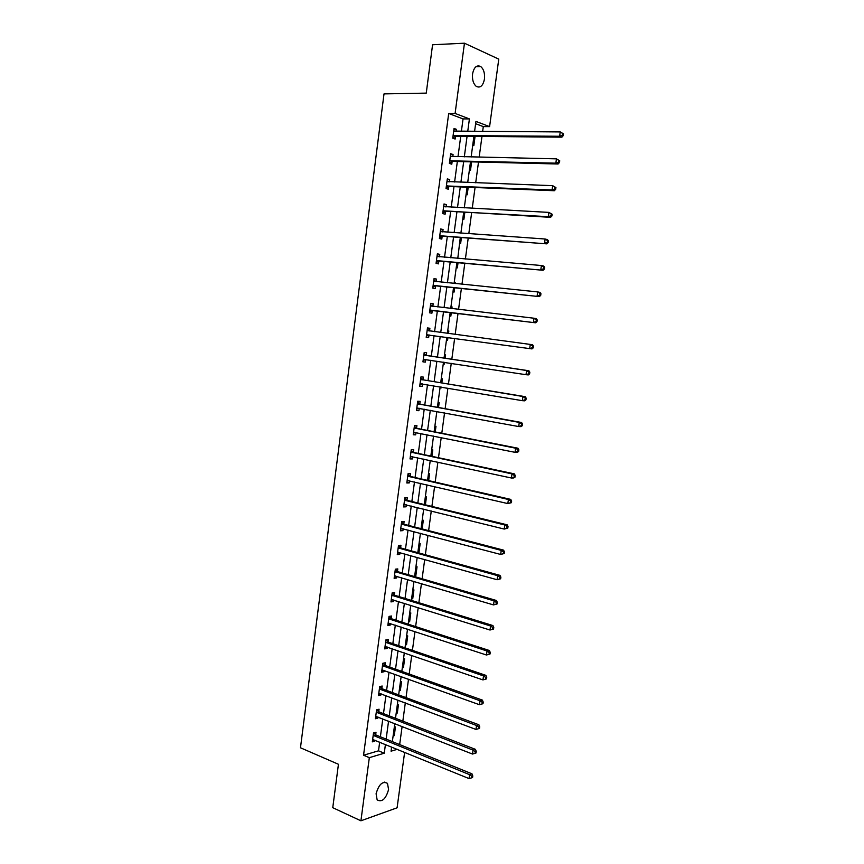 <?xml version="1.0" encoding="UTF-8"?>
<svg xmlns="http://www.w3.org/2000/svg" width="864" height="864" viewBox="0 0 864 864"><rect width="100%" height="100%" fill="white"/><g stroke="black" fill="none" stroke-linecap="round" stroke-linejoin="round"><path stroke-width="1.3" d="M376.088 793.757C378.842 784.274 382.644 780.797 387.482 783.356L388.573 789.545C385.852 799.016 382.05 802.472 377.158 799.913L376.088 793.757M472.565 73.904C474.001 67.144 476.723 64.692 480.719 66.55C483.721 69.152 484.974 73.332 484.456 79.067C483.03 85.838 480.298 88.279 476.269 86.378C473.31 83.786 472.068 79.628 472.565 73.904M404.633 752.306L397.094 807.808L360.914 820.8L332.759 807.689L338.44 764.273L300.478 747.781L384.016 93.895L426.254 93.118L432.572 44.766L464.454 43.2L498.766 59.13L489.596 126.63L475.934 121.403L474.584 131.425M482.641 131.479L483.3 126.608L489.596 126.63M399.665 744.584L402.116 726.473M402.84 721.148L405.313 702.875M406.015 697.637L408.51 679.201M409.212 674.039L411.728 655.43M412.42 650.354L414.958 631.584M415.638 626.573L418.198 607.64M418.867 602.716L421.448 583.61M422.107 578.772L424.71 559.494M425.358 554.742L427.993 535.291M428.62 530.626L431.276 511.002M431.903 506.412L434.581 486.626M435.186 482.112L437.886 462.154M438.491 457.726L441.212 437.584M441.796 433.253L444.55 412.938M445.122 408.683L447.898 388.195M448.459 384.026L451.256 363.355M451.807 359.273L454.637 338.429M455.177 334.422L458.006 313.502M458.568 309.388L461.387 288.49M461.97 284.256L464.789 263.39M465.383 259.027L468.202 238.194M468.806 233.712L471.625 212.9M472.241 208.3L475.06 187.51M475.697 182.79L478.505 162.032M479.164 157.183L481.972 136.447M483.3 126.608L475.621 123.692M472.716 145.26L473.828 145.649L475.07 136.393M469.4 169.916L470.502 170.273L471.636 161.86M466.085 194.486L467.197 194.81L468.212 187.229M462.791 218.959L463.903 219.262L464.81 212.512M459.497 243.346L460.609 243.616L461.408 237.697M460.274 237.622L457.78 258.379M456.224 267.656L457.337 267.883L458.028 262.796M454.216 282.56L455.339 282.776L455.231 283.576M452.963 291.87L454.086 292.075L454.658 287.788M450.965 306.72L452.077 306.914L451.85 308.599M449.712 315.997L450.835 316.17L451.3 312.703M448.837 330.955L447.714 330.804L448.837 330.955L448.492 333.536M447.595 340.178L446.472 340.027L447.595 340.178L447.952 337.522M444.485 354.78L445.608 354.91L445.154 358.279M443.243 363.992L444.366 364.111L444.604 362.351M441.266 378.691L442.39 378.788L441.828 382.936M440.024 387.86L441.158 387.947L441.266 387.083M438.059 402.505L439.182 402.581L438.523 407.484M436.828 411.642L437.789 411.696M434.862 426.233L435.985 426.276L435.218 431.957M431.676 449.885L432.799 449.896L431.935 456.332M428.501 473.45L429.624 473.44L428.663 480.622M425.336 496.93L426.46 496.886L425.39 504.824M422.183 520.333L423.317 520.258L422.14 528.93M419.04 543.65L420.174 543.542L418.964 552.485L417.83 552.593M415.908 566.881L417.042 566.752L415.843 575.662L414.709 575.791M412.787 590.036L413.932 589.874L412.733 598.752L411.588 598.914M409.676 613.105L410.821 612.922L409.622 621.767L408.488 621.961M406.577 636.098L407.722 635.882L406.534 644.695L405.389 644.911M403.488 659.005L404.633 658.768L403.456 667.548L402.311 667.796M400.421 681.836L401.566 681.566L400.388 690.325L399.233 690.595M397.354 704.581L398.498 704.3L397.321 713.016L396.176 713.318M394.297 727.261L395.442 726.937L394.276 735.631L393.12 735.955M461.387 131.35L463.05 118.919L448.697 113.476L363.55 755.233L378.508 750.827L379.674 742.122M380.387 736.787L382.784 718.891M383.486 713.642L385.906 695.585M386.597 690.401L389.027 672.192M389.707 667.084L392.17 648.713M392.839 643.691L395.323 625.147M395.982 620.201L398.488 601.495M399.136 596.635L401.663 577.768M402.3 572.983L404.849 553.943M405.475 549.245L408.046 530.042M408.661 525.42L411.253 506.045M411.858 501.509L414.482 481.972M415.076 477.511L417.712 457.801M418.295 453.438L420.952 433.544M421.524 429.257L424.213 409.201M424.775 405L427.486 384.772M428.036 380.657L430.758 360.245M431.298 356.216L434.052 335.632M434.581 331.679L437.346 311.029M437.886 306.958L440.651 286.34M441.212 282.15L443.966 261.554M444.539 257.256L447.293 236.682M447.887 232.254L450.63 211.712M451.235 207.176L453.989 186.656M454.604 181.991L457.348 161.503M457.985 156.719L460.728 136.264M456.17 131.328L456.43 129.341L454.043 128.466L452.747 138.197L455.134 139.039L455.49 136.426M452.79 156.611L453.071 154.526L450.673 153.727L449.388 163.415L451.786 164.192L452.131 161.59M449.431 181.796L449.723 179.626L447.325 178.891L446.04 188.546L448.438 189.248L448.783 186.656M446.083 206.896L446.386 204.628L443.988 203.958L442.703 213.581L445.111 214.218L445.457 211.637M442.746 231.898L443.07 229.543L440.662 228.938L439.387 238.518L441.796 239.101L442.13 236.52M439.43 256.813L439.754 254.362L437.346 253.822L436.072 263.369L438.48 263.876L438.826 261.317M436.115 281.642L436.46 279.083L434.041 278.618L432.778 288.122L435.186 288.576L435.532 286.016M432.832 306.277L433.166 303.728L430.747 303.318L429.484 312.79L431.914 313.178L432.248 310.63M429.559 330.815L429.894 328.277L427.475 327.931L426.211 337.37L428.641 337.694L428.976 335.146M426.298 355.266L426.632 352.728L424.202 352.447L422.95 361.865L425.38 362.113L425.714 359.586M423.047 379.62L423.382 377.104L420.952 376.888L419.699 386.262L422.14 386.446L422.474 383.929L419.904 384.761M419.807 403.898L420.142 401.382L417.712 401.231L416.459 410.573L418.9 410.702L419.224 408.283M416.578 428.08L416.912 425.574L414.472 425.488L413.24 434.786L415.681 434.851L415.984 432.551M413.37 452.174L413.705 449.68L411.253 449.647L410.022 458.924L412.463 458.924L412.754 456.732M410.162 476.183L410.497 473.699L408.046 473.731L406.814 482.976L409.266 482.911L409.547 480.827M406.976 500.105L407.3 497.632L404.849 497.729L403.628 506.93L406.08 506.812L406.339 504.835M403.79 523.951L404.125 521.478L401.674 521.629L400.442 530.809L402.905 530.626L403.153 528.746M400.626 547.7L400.95 545.238L398.498 545.454L397.278 554.591L399.74 554.353L399.978 552.582M397.472 571.363L397.796 568.912L395.334 569.192L394.124 578.297L396.587 577.994L396.803 576.331M394.319 594.95L394.643 592.499L392.18 592.834L390.971 601.916L393.444 601.549L393.649 599.994M391.187 618.44L391.511 616.01L389.048 616.399L387.839 625.45L390.312 625.028L390.506 623.57M388.066 641.855L388.39 639.436L385.916 639.889L384.718 648.896L387.191 648.421L387.374 647.06M384.955 665.183L385.279 662.774L382.795 663.282L381.607 672.257L384.08 671.728L384.242 670.464M381.856 688.435L382.169 686.027L379.696 686.599L378.497 695.542L380.981 694.948L381.132 693.792M378.756 711.601L379.08 709.204L376.596 709.83L375.408 718.74L377.892 718.092L378.032 717.034M375.678 734.681L376.002 732.294L373.518 732.974L372.33 741.852L374.814 741.15L374.944 740.189M360.914 820.8L369.328 757.663L384.253 753.203L385.43 744.466M363.55 755.233L369.328 757.663M448.697 113.476L455.101 113.443L464.454 43.2M467.737 131.393L469.411 118.908L455.101 113.443M386.143 739.12L388.562 721.159M389.264 715.889L391.705 697.766M392.396 692.561L394.848 674.287M395.539 669.168L398.012 650.722M398.693 645.678L401.188 627.07M401.857 622.112L404.374 603.331M405.032 598.45L407.57 579.517M408.218 574.711L410.789 555.606M411.415 550.886L414.007 531.608M414.623 526.975L417.236 507.524M417.852 502.978L420.487 483.354M421.081 478.894L423.738 459.097M424.332 454.712L427.01 434.754M427.583 430.456L430.294 410.314M430.855 406.102L433.577 385.787M434.138 381.661L436.882 361.174M437.432 357.134L440.208 336.463M440.737 332.5L443.524 311.764M444.064 307.681L446.85 286.978M447.412 282.776L450.187 262.105M450.77 257.785L453.535 237.136M454.129 232.697L456.905 212.069M457.51 207.511L460.285 186.916M460.912 182.228L463.666 161.665M464.314 156.859L467.068 136.318M391.63 747.004L391.068 751.172L397.289 749.315M473.915 136.382L471.139 157.01M470.491 161.827L467.705 182.488M467.068 187.186L464.281 207.868M463.666 212.447L460.879 233.161M456.894 262.688L454.097 283.457M453.524 287.68L450.727 308.47M450.176 312.563L447.368 333.385M446.828 337.37L444.031 358.117M443.491 362.178L440.716 382.752M440.154 386.888L437.411 407.29M436.838 411.523L434.117 431.741M433.534 436.061L430.834 456.095M430.24 460.501L427.561 480.373M426.956 484.855L424.3 504.554M423.684 509.123L421.06 528.649M420.433 533.304L417.82 552.658M417.182 557.399L414.601 576.58M413.953 581.396L411.383 600.415M410.724 605.308L408.186 624.164M407.516 629.143L405 647.827M404.32 652.882L401.825 671.404M401.134 676.544L398.66 694.894M397.948 700.11L395.507 718.308M394.783 723.6L392.353 741.625M463.05 118.919L469.411 118.908M378.508 750.827L384.253 753.203M453.924 129.33L456.43 129.341M450.576 154.483L453.071 154.526M447.239 179.539L449.723 179.626M443.912 204.498L446.386 204.628M440.597 229.37L443.07 229.543M437.303 254.156L439.754 254.362M454.205 282.668L455.339 282.776M434.009 278.845L436.46 279.083M450.954 306.785L452.077 306.914M430.736 303.448L433.166 303.728M427.464 327.953L429.894 328.277M426.211 337.36L428.641 337.694M443.254 363.938L444.366 364.111M422.971 361.746L425.38 362.113M440.046 387.763L441.158 387.947M419.731 386.046L422.14 386.446M416.502 410.249L418.9 410.702M413.294 434.376L415.681 434.851M410.087 458.417L412.463 458.924M406.901 482.36L409.266 482.911M403.726 506.228L406.08 506.812M400.55 529.999L402.905 530.626M417.884 552.182L418.964 552.485M397.397 553.694L399.74 554.353M414.763 575.338L415.843 575.662M394.254 577.303L396.587 577.994M411.653 598.417L412.733 598.752M391.122 600.826L393.444 601.549M408.553 621.421L409.622 621.767M388.001 624.262L390.312 625.028M405.464 644.339L406.534 644.695M384.88 647.622L387.191 648.421M402.386 667.17L403.456 667.548M381.78 670.896L384.08 671.728M399.33 689.926L400.388 690.325M378.691 694.084L380.981 694.948M396.274 712.606L397.321 713.016M375.613 717.196L377.892 718.092M393.228 735.21L394.276 735.631M372.546 740.221L374.814 741.15M453.784 135.367L456.17 136.22L561.892 137.16L559.634 136.253L453.092 135.572M562.378 135.238L559.634 136.253L560.25 131.933L563.522 133.877L562.615 133.51L562.378 135.238L563.274 135.605L563.522 133.877M453.697 131.09L560.25 131.933L562.615 133.51M456.17 136.22L452.812 137.689M453.751 130.658L454.928 131.317M561.892 137.16L563.274 135.605M450.425 160.607L452.812 161.395L558.101 163.998L555.844 163.166L449.734 160.801M558.576 162.162L555.844 163.166L556.448 158.857L559.721 160.78L558.814 160.445L558.576 162.162L559.472 162.497L559.721 160.78M450.328 156.341L556.448 158.857L558.814 160.445M452.812 161.395L449.464 162.81M450.403 155.801L451.764 156.589M558.101 163.998L559.472 162.497M447.066 185.749L449.464 186.473L554.321 190.728L552.064 189.972L446.386 185.944M554.785 188.978L552.064 189.972L552.668 185.684L555.93 187.574L555.023 187.272L554.785 188.978L555.692 189.292L555.93 187.574M446.98 181.494L552.668 185.684L555.023 187.272M449.464 186.473L446.137 187.834M447.066 180.857L448.61 181.764M554.321 190.728L555.692 189.292M443.729 210.805L550.562 217.35L548.294 216.67L443.048 210.978M551.016 215.698L548.294 216.67L548.899 212.393L552.161 214.261L551.254 213.991L551.016 215.698L551.923 215.968L552.161 214.261M443.642 206.55L548.899 212.393L551.254 213.991M446.137 211.464L442.811 212.76M443.74 205.816L445.468 206.863M550.562 217.35L551.923 215.968M440.402 235.775L546.815 243.864L439.722 235.937M442.811 236.358L439.927 235.85L442.336 236.434L439.506 237.611M547.258 242.298L544.547 243.259L545.141 239.015L547.42 239.63L548.402 240.84L547.495 240.602L547.258 242.298L548.165 242.546L548.402 240.84M440.316 231.52L545.141 239.015L547.495 240.602M440.424 230.677L442.325 231.876M546.815 243.864L548.165 242.546M437.087 260.636L543.089 270.281L436.417 260.798M543.51 268.801L540.81 269.752L541.404 265.518L543.683 266.058L544.666 267.322L543.748 267.106L543.51 268.801L544.428 269.017L544.666 267.322M437 256.392L541.404 265.518L543.748 267.106M439.506 261.166L436.212 262.354M437.13 255.452L439.204 256.802M543.089 270.281L544.428 269.017M433.793 285.422L539.374 296.6L433.112 285.563M539.784 295.207L537.084 296.147L537.678 291.924L539.968 292.388L540.94 293.695L540.022 293.512L539.784 295.207L540.702 295.391L540.94 293.695M433.696 281.178L537.678 291.924L540.022 293.512M436.201 285.876L432.918 287.021M433.836 280.141L436.093 281.632M539.374 296.6L540.702 295.391M430.499 310.111L535.669 322.812L429.829 310.241M536.069 321.494L533.38 322.423L533.974 318.222L536.263 318.611L537.224 319.972L536.306 319.82L536.069 321.494L536.987 321.656L537.224 319.972M430.412 305.878L533.974 318.222L536.306 319.82M432.918 310.5L429.646 311.591M430.564 304.744L432.994 306.385L430.574 305.986M535.669 322.812L536.987 321.656M533.293 347.814L533.52 346.14L532.602 346.021L532.375 347.695L533.293 347.814L531.986 348.916L426.557 334.822M532.375 347.695L529.686 348.613L530.28 344.423L532.57 344.736L533.52 346.14M427.129 330.48L530.28 344.423L532.602 346.021M429.57 335.027L426.384 336.064M427.302 329.249L430.013 331.074M529.61 373.874L529.837 372.211L528.919 372.114L528.682 373.788L529.61 373.874L528.314 374.922L526.003 374.695L423.295 359.327M528.682 373.788L526.003 374.695L526.597 370.516L528.898 370.764L426.902 355.568L424.04 353.657M423.868 354.996L526.597 370.516L528.919 372.114M425.93 359.51L423.133 360.461M529.837 372.211L528.898 370.764M525.938 399.838L526.176 398.174L525.247 398.11L525.01 399.773L525.938 399.838L524.653 400.831L522.342 400.669L420.034 383.735M525.01 399.773L522.342 400.669L522.925 396.511L525.236 396.684L423.652 379.933L420.8 377.989M420.617 379.415L522.925 396.511L525.247 398.11M526.176 398.174L525.236 396.684M522.288 425.704L522.515 424.04L521.597 424.008L521.359 425.66L522.288 425.704L521.014 426.643L518.692 426.546L416.794 408.046M521.359 425.66L518.692 426.546L519.275 422.41L521.597 422.507L420.412 404.212L417.571 402.224M417.377 403.747L519.275 422.41L521.597 424.008M419.029 408.251L416.675 408.974M522.515 424.04L521.597 422.507M518.648 451.462L518.875 449.809L517.946 449.798L517.72 451.451L518.648 451.462L517.374 452.347L515.052 452.326L413.575 432.281M517.72 451.451L515.052 452.326L515.635 448.2L517.957 448.232L417.182 428.404L414.353 426.384M414.137 427.993L515.635 448.2L517.946 449.798M415.595 432.475L413.456 433.102M518.875 449.809L517.957 448.232M515.02 477.122L515.246 475.481L514.318 475.492L514.091 477.144L515.02 477.122L513.767 477.954L511.434 478.008L410.357 456.43M514.091 477.144L511.434 478.008L512.017 473.893L514.339 473.861L413.964 452.509L411.156 450.446M410.918 452.153L512.017 473.893L514.318 475.492M412.182 456.613L410.26 457.142M515.246 475.481L514.339 473.861M511.402 502.686L511.639 501.044L510.7 501.088L510.473 502.729L511.402 502.686L507.827 503.582L407.149 480.481M510.473 502.729L507.827 503.582L508.41 499.489L510.732 499.381L410.756 476.528L407.959 474.422M407.722 476.226L508.41 499.489L510.7 501.088M408.78 480.643L407.063 481.097M511.639 501.044L510.732 499.381M507.805 528.152L508.032 526.522L507.103 526.586L506.876 528.217L507.805 528.152L504.23 529.06L403.952 504.446M506.876 528.217L504.23 529.06L504.814 524.988L507.146 524.815L407.57 500.461L404.773 498.312M404.525 500.213L504.814 524.988L507.103 526.586M405.389 504.598L403.888 504.965M508.032 526.522L507.146 524.815M504.22 553.511L504.457 551.891L503.518 551.988L503.291 553.619L504.22 553.511L500.656 554.45L400.777 528.336M503.291 553.619L500.656 554.45L501.228 550.39L503.572 550.141L404.384 524.308L401.598 522.126M401.339 524.113L501.228 550.39L503.518 551.988M402.008 528.444L400.723 528.746M504.457 551.891L503.572 550.141M500.656 578.783L500.882 577.163L499.943 577.292L499.716 578.912L500.656 578.783L497.092 579.733L397.602 552.128M499.716 578.912L497.092 579.733L497.653 575.683L500.008 575.381L401.22 548.068L398.444 545.843M398.164 547.916L497.653 575.683L499.943 577.292M398.639 552.215L397.559 552.452M500.882 577.163L500.008 575.381M497.092 603.958L497.318 602.348L496.379 602.5L496.152 604.109L497.092 603.958L493.538 604.919L394.448 575.834M496.152 604.109L493.538 604.919L494.1 600.89L496.454 600.512L398.056 571.741L395.291 569.473M395.01 571.644L494.1 600.89L496.379 602.5M395.291 575.878L394.416 576.061M497.318 602.348L496.454 600.512M493.549 629.035L493.776 627.426L492.836 627.61L492.61 629.219L493.549 629.035L489.996 630.018L391.295 599.465M492.61 629.219L489.996 630.018L490.558 626L492.923 625.558L394.913 595.328L392.159 593.028M391.856 595.285L490.558 626L492.836 627.61M391.954 599.465L391.284 599.584M493.776 627.426L492.923 625.558M490.018 654.016L490.244 652.417L489.305 652.622L489.078 654.221L490.018 654.016L486.464 655.009L388.163 623.009M489.078 654.221L486.464 655.009L487.037 651.013L489.391 650.506L391.77 618.84L389.027 616.496M388.714 618.84L487.037 651.013L489.305 652.622M490.244 652.417L489.391 650.506M486.508 678.899L486.734 677.311L485.784 677.538L485.557 679.136L486.508 678.899L482.954 679.914L385.042 646.466M485.557 679.136L482.954 679.914L483.516 675.929L485.881 675.356L388.649 642.265L385.916 639.878M385.592 642.319L483.516 675.929L485.784 677.538M486.734 677.311L485.881 675.356M482.998 703.696L483.224 702.108L482.274 702.367L482.058 703.955L482.998 703.696L479.455 704.722L381.92 669.838M482.058 703.955L479.455 704.722L480.017 700.758L482.393 700.11L385.528 665.593L382.892 663.26M382.471 665.701L480.017 700.758L482.274 702.367M483.224 702.108L482.393 700.11M379.372 689.008L476.528 725.49L475.967 729.443L378.821 693.133M379.879 686.556L382.428 688.856L478.904 724.777L476.528 725.49L478.786 727.099L478.559 728.676L479.509 728.384L479.736 726.808L478.786 727.099M479.736 726.808L478.904 724.777M475.967 729.443L478.559 728.676M376.283 712.228L473.051 750.125L472.5 754.056L375.732 716.332M376.866 709.754L379.339 712.022L475.438 749.347L473.051 750.125L475.308 751.734L475.081 753.311L476.032 752.998L476.258 751.421L475.308 751.734M476.258 751.421L475.438 749.347M472.5 754.056L475.081 753.311M373.194 735.372L469.595 774.662L469.044 778.583L372.654 739.465M373.864 732.877L376.25 735.113L471.982 773.82L469.595 774.662L471.841 776.272L471.614 777.848L472.576 777.503L472.792 775.937L471.841 776.272M472.792 775.937L471.982 773.82M469.044 778.583L471.614 777.848M453.298 135.475L455.684 136.328M449.939 160.715L452.326 161.503M446.58 185.846L448.988 186.57M443.243 210.902L445.651 211.55M440.489 231.628L441.137 231.79M437.173 256.511L438.037 256.694M436.612 260.712L439.02 261.23M433.868 281.297L435.143 281.534M433.307 285.487L435.726 285.941M430.024 310.165L432.443 310.554M427.302 330.599L429.721 330.934M426.751 334.757L429.17 335.081M424.03 355.115L426.46 355.385M424.472 355.288L426.902 355.568M423.479 359.262L425.909 359.521M420.779 379.534L423.209 379.75M421.222 379.728L423.652 379.933M420.228 383.67L421.567 383.778M417.539 403.877L419.969 404.017M417.982 404.071L420.412 404.212M416.988 407.992L417.884 408.046M414.31 428.123L416.75 428.209M414.742 428.328L417.182 428.404M413.759 432.227L414.439 432.248M411.091 452.282L413.532 452.304M411.523 452.488L413.964 452.509M410.54 456.376L411.091 456.376M407.884 476.356L410.324 476.312M408.316 476.572L410.756 476.528M404.687 500.342L407.138 500.245M405.119 500.569L407.57 500.461M401.501 524.243L403.952 524.081M401.933 524.47L404.384 524.308M398.326 548.057L400.788 547.83M398.758 548.294L401.22 548.068M395.172 571.784L397.634 571.504M395.593 572.022L398.056 571.741M392.018 595.426L394.481 595.091M392.44 595.674L394.913 595.328M388.876 618.991L391.349 618.592M389.308 619.24L391.77 618.84M385.754 642.46L388.228 642.006M386.176 642.719L388.649 642.265M382.633 665.852L385.106 665.334M383.054 666.122L385.528 665.593M379.534 689.159L382.007 688.586M379.944 689.429L382.428 688.856M376.434 712.39L378.918 711.752M376.855 712.66L379.339 712.022M373.356 735.523L375.84 734.832M373.766 735.804L376.25 735.113M387.482 783.356L384.588 782.104M480.719 66.55L475.956 66.712M453.449 135.421L455.846 136.274M450.047 160.661L452.444 161.449M446.666 185.825L449.064 186.538M443.286 210.881L445.694 211.529"/></g></svg>
